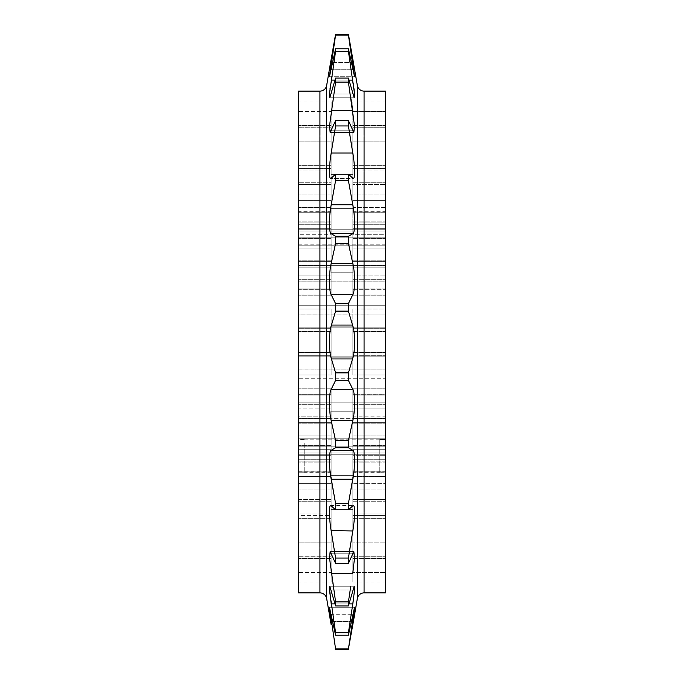 <?xml version="1.0" encoding="UTF-8"?>
<svg xmlns="http://www.w3.org/2000/svg" width="684" height="684" viewBox="0 0 684 684"><rect width="100%" height="100%" fill="white"/><g stroke="black" fill="none" stroke-linecap="round" stroke-linejoin="round"><path stroke-width="0.51" stroke-dasharray="3.42 2.56" d="M304.209 442.916L304.209 472.328L304.209 442.916L298.557 442.916L298.557 439.453L298.557 472.216L298.557 442.916L304.209 442.916M304.209 439.453L298.557 439.453L298.557 438.76L298.557 446.173L298.557 438.76L298.557 439.453L304.209 439.453M304.209 472.216L298.557 472.216L304.209 472.216M379.791 439.453L379.791 442.916L379.791 439.453L385.443 439.453L385.443 442.916L385.443 438.76L385.443 446.173L385.443 438.76L385.443 439.453L379.791 439.453M379.791 472.216L379.791 442.916L379.791 472.328L385.443 472.216L385.443 442.916L385.443 472.216L379.791 472.216M331.142 288.135L331.142 248.899L298.557 248.899L298.557 221.137L298.557 222.103L331.142 222.103L298.557 222.103L298.557 221.137L298.557 228.319L331.142 228.319L298.557 228.319L298.557 248.899L298.557 221.137L298.557 222.103L331.142 222.103L331.142 221.137L331.142 222.103L298.557 222.103L298.557 221.137L298.557 228.319L331.142 228.319L331.142 248.899L331.142 228.319L298.557 228.319L298.557 261.339L331.142 261.339L331.142 281.911L298.557 281.911L331.142 281.911L331.142 289.093L331.142 288.135L298.557 288.135L298.557 289.093L298.557 248.899L298.557 261.339L331.142 261.339L331.142 248.899L298.557 248.899L298.557 289.093L298.557 288.135L331.142 288.135L331.142 289.093L331.142 261.339L331.142 281.911L298.557 281.911L331.142 281.911L331.142 289.093L331.142 288.135L298.557 288.135L298.557 261.339L331.142 261.339L331.142 255.115L331.142 272.215L331.142 238.015L331.142 261.339L298.557 261.339L298.557 289.093L298.557 288.135L331.142 288.135M331.142 248.899L331.142 272.215L331.142 238.015L331.142 255.115L331.142 248.899L298.557 248.899L331.142 248.899L331.142 221.137L331.142 248.899M331.142 461.897L331.142 422.661L298.557 422.661L298.557 394.907L298.557 395.865L331.142 395.865L298.557 395.865L298.557 394.907L298.557 402.089L331.142 402.089L298.557 402.089L298.557 422.661L298.557 394.907L298.557 395.865L331.142 395.865L331.142 394.907L331.142 395.865L298.557 395.865L298.557 394.907L298.557 402.089L331.142 402.089L331.142 422.661L331.142 402.089L298.557 402.089L298.557 435.101L331.142 435.101L331.142 455.681L298.557 455.681L331.142 455.681L331.142 462.863L331.142 461.897L298.557 461.897L298.557 462.863L298.557 422.661L298.557 435.101L331.142 435.101L331.142 422.661L298.557 422.661L298.557 462.863L298.557 461.897L331.142 461.897L331.142 462.863L331.142 435.101L331.142 455.681L298.557 455.681L331.142 455.681L331.142 462.863L331.142 461.897L298.557 461.897L298.557 435.101L331.142 435.101L331.142 428.885L331.142 445.985L331.142 411.785L331.142 435.101L298.557 435.101L298.557 462.863L298.557 461.897L331.142 461.897M331.142 422.661L331.142 445.985L331.142 411.785L331.142 428.885L331.142 422.661L298.557 422.661L331.142 422.661L331.142 394.907L331.142 422.661M298.557 234.74L298.557 127.814L298.557 169.008L331.142 169.008L331.142 141.135L331.142 169.008L298.557 169.008L298.557 238.434L298.557 224.258L298.557 234.74L331.142 234.74L331.142 238.434L331.142 125.565L331.142 141.135L331.142 125.565L331.142 135.996L298.557 135.996L298.557 125.565L298.557 135.996L331.142 135.996L331.142 234.74L298.557 234.74M331.142 228.011L331.142 169.008L331.142 228.011L298.557 228.011L331.142 228.011M298.557 127.814L298.557 125.565L298.557 127.814L331.142 127.814L298.557 127.814M298.557 194.991L298.557 135.996L298.557 224.258L298.557 194.991L331.142 194.991L298.557 194.991M331.142 191.511L331.142 208.611L331.142 191.511M298.557 592.883L298.557 308.98L298.557 328.679L298.557 308.98L331.142 308.98L298.557 308.98L331.142 308.98L331.142 331.518L331.142 308.98L331.142 328.679L331.142 308.98L298.557 308.98L298.557 355.321L298.557 91.117M331.142 355.321L331.142 324.9L331.142 375.02L331.142 355.321L298.557 355.321L298.557 375.02L331.142 375.02L298.557 375.02L298.557 352.482L298.557 375.02L331.142 375.02L331.142 324.9L331.142 375.02L298.557 375.02L298.557 355.321L331.142 355.321M298.557 449.26L298.557 556.186L298.557 514.992L331.142 514.992L331.142 542.865L331.142 514.992L298.557 514.992L298.557 445.566L298.557 459.742L298.557 449.26L331.142 449.26L331.142 445.566L331.142 459.742L331.142 449.26L298.557 449.26M331.142 455.989L331.142 514.992L331.142 455.989L298.557 455.989L331.142 455.989M331.142 556.186L331.142 542.865L331.142 558.435L331.142 556.186L298.557 556.186L298.557 558.435L298.557 548.004L298.557 558.435L298.557 556.186L331.142 556.186M331.142 548.004L331.142 558.435L331.142 548.004L298.557 548.004L331.142 548.004L331.142 459.742L331.142 548.004M298.557 489.009L298.557 548.004L298.557 459.742L298.557 489.009L331.142 489.009L298.557 489.009M331.142 492.489L331.142 509.589L331.142 492.489M331.142 513.06L331.142 483.622L298.557 483.622L331.142 483.622L298.557 483.622L298.557 518.361L298.557 515.42L331.142 515.42L331.142 483.622L331.142 499.525L298.557 499.525L298.557 518.361L298.557 513.06L331.142 513.06L331.142 499.525L298.557 499.525L298.557 483.622L298.557 515.42L331.142 515.42L331.142 483.622L298.557 483.622L298.557 513.06L331.142 513.06M331.142 394.24L331.142 416.197L331.142 408.921L298.557 408.921L298.557 389.102L298.557 394.24L331.142 394.24L331.142 389.102L298.557 388.811L298.557 423.781L298.557 394.24L331.142 394.24L331.142 408.921L298.557 408.921L298.557 416.197L331.142 416.197L331.142 423.781L331.142 394.24M298.557 399.413L298.557 423.781L298.557 416.197L331.142 416.197L331.142 423.781L331.142 388.811L298.557 388.811L298.557 399.413M331.142 471.285L331.142 472.328L331.142 471.199L298.557 471.199L298.557 572.405L298.557 471.199L298.557 472.216L298.557 471.285L331.142 471.285M331.142 476.5L331.142 572.405L331.142 476.5L298.557 476.5L331.142 476.5M331.142 572.405L331.142 582.007L331.142 572.405L298.557 572.405L298.557 582.007L298.557 572.405L331.142 572.405M331.142 275.079L331.142 295.189L331.142 275.079L298.557 275.079L298.557 295.189L298.557 260.219L298.557 275.079L298.557 267.803L331.142 267.803L298.557 267.803L298.557 260.219L298.557 295.189L298.557 289.76L331.142 289.76L331.142 260.219L331.142 295.189L298.557 294.898L331.142 294.898L331.142 289.76L298.557 289.76L298.557 275.079L331.142 275.079M298.557 168.58L298.557 165.639L298.557 170.94L298.557 165.639L298.557 168.58L331.142 168.58L331.142 200.378L331.142 184.475L331.142 200.378L298.557 200.378L331.142 200.378L298.557 200.378L298.557 170.94L331.142 170.94L331.142 165.639L331.142 184.475L298.557 184.475L298.557 170.94L331.142 170.94L331.142 184.475L298.557 184.475L298.557 200.378L331.142 200.378L331.142 182.739L298.557 182.739L331.142 182.739L331.142 168.58L298.557 168.58M331.142 127.079L331.142 207.5L331.142 111.595L331.142 127.079L298.557 127.079L298.557 212.801L298.557 111.595L298.557 127.079L331.142 127.079M331.142 111.595L331.142 101.993L331.142 111.595L298.557 111.595L298.557 101.993L298.557 111.595L331.142 111.595M331.142 212.715L331.142 207.5L331.142 212.801L331.142 211.672L331.142 212.715L298.557 212.715L331.142 212.715M352.858 416.197L385.443 416.197L385.443 388.811L385.443 423.781L385.443 416.197L352.858 416.197L352.858 388.811L385.443 389.102L385.443 394.24L352.858 394.24L352.858 423.781L352.858 388.811L352.858 394.24L352.858 389.102L385.443 388.811L385.443 423.781L385.443 394.24L352.858 394.24L352.858 408.921L385.443 408.921L352.858 408.921L352.858 416.197M385.443 515.42L385.443 518.361L385.443 513.06L385.443 518.361L385.443 515.42L352.858 515.42L352.858 483.622L352.858 499.525L352.858 483.622L385.443 483.622L352.858 483.622L385.443 483.622L385.443 515.42L385.443 483.622L385.443 494.224L385.443 483.622L352.858 483.622L352.858 501.261L385.443 501.261L352.858 501.261L352.858 518.361L352.858 515.42L385.443 515.42M352.858 513.06L352.858 499.525L385.443 499.525L385.443 513.06L352.858 513.06L352.858 499.525L385.443 499.525L385.443 513.06L352.858 513.06M385.443 471.285L385.443 476.5L385.443 471.199L385.443 472.216L385.443 471.285L352.858 471.199L352.858 472.328L352.858 471.285L385.443 471.285M352.858 476.5L352.858 572.405L352.858 476.5L385.443 476.5L385.443 582.007L385.443 476.5L352.858 476.5M385.443 275.079L385.443 294.898L385.443 289.76L352.858 289.76L352.858 294.898L385.443 294.898L385.443 260.219L385.443 267.803L352.858 267.803L352.858 275.079L352.858 260.219L352.858 295.189L385.443 294.898L385.443 260.219L385.443 267.803L352.858 267.803L352.858 260.219L352.858 295.189L352.858 275.079L385.443 275.079L385.443 289.76L352.858 289.76L352.858 275.079L385.443 275.079M385.443 170.94L385.443 165.639L385.443 170.94L352.858 170.94L352.858 200.378L385.443 200.378L385.443 168.58L352.858 168.58L352.858 165.639L352.858 200.378L385.443 200.378L385.443 168.58L352.858 168.58L352.858 189.776L352.858 184.475L385.443 184.475L352.858 184.475L352.858 170.94L385.443 170.94M385.443 207.5L385.443 127.079L385.443 207.5L352.858 207.5L352.858 212.801L352.858 111.595L352.858 207.5L385.443 207.5M352.858 212.715L352.858 211.672L352.858 212.715L385.443 212.715L385.443 211.672L385.443 212.715L352.858 212.715M385.443 111.595L385.443 127.079L385.443 101.993L385.443 111.595L352.858 111.595L352.858 101.993L352.858 111.595L385.443 111.595M352.858 200.378L352.858 189.776L352.858 200.378L385.443 200.378L352.858 200.378M352.858 572.405L352.858 582.007L352.858 572.405L385.443 572.405L352.858 572.405M352.858 288.135L385.443 288.135L385.443 289.093L385.443 281.911L352.858 281.911L385.443 281.911L385.443 289.093L385.443 288.135L352.858 288.135L352.858 281.911L352.858 289.093L352.858 288.135L385.443 288.135L385.443 289.093L385.443 248.899L385.443 261.339L352.858 261.339L352.858 248.899L385.443 248.899L385.443 228.319L352.858 228.319L385.443 228.319L385.443 221.137L385.443 261.339L352.858 261.339L352.858 238.015L352.858 281.911L385.443 281.911L352.858 281.911L352.858 289.093L352.858 261.339L385.443 261.339L385.443 289.093L385.443 288.135L352.858 288.135L352.858 289.093L352.858 288.135M352.858 222.103L385.443 222.103L385.443 221.137L385.443 222.103L352.858 222.103L352.858 228.319L352.858 221.137L352.858 222.103L385.443 222.103L385.443 221.137L385.443 228.319L352.858 228.319L352.858 248.899L385.443 248.899L385.443 221.137L385.443 222.103L352.858 222.103L352.858 228.319L385.443 228.319L385.443 248.899L352.858 248.899L352.858 222.103M352.858 461.897L385.443 461.897L385.443 462.863L385.443 455.681L352.858 455.681L385.443 455.681L385.443 462.863L385.443 461.897L352.858 461.897L352.858 455.681L352.858 462.863L352.858 461.897L385.443 461.897L385.443 462.863L385.443 422.661L385.443 435.101L352.858 435.101L352.858 422.661L385.443 422.661L385.443 402.089L352.858 402.089L385.443 402.089L385.443 394.907L385.443 435.101L352.858 435.101L352.858 411.785L352.858 455.681L385.443 455.681L352.858 455.681L352.858 462.863L352.858 435.101L385.443 435.101L385.443 462.863L385.443 461.897L352.858 461.897L352.858 462.863L352.858 461.897M352.858 395.865L385.443 395.865L385.443 394.907L385.443 395.865L352.858 395.865L352.858 402.089L352.858 394.907L352.858 395.865L385.443 395.865L385.443 394.907L385.443 402.089L352.858 402.089L352.858 422.661L385.443 422.661L385.443 394.907L385.443 395.865L352.858 395.865L352.858 402.089L385.443 402.089L385.443 422.661L352.858 422.661L352.858 395.865M352.858 248.899L352.858 272.215L352.858 255.115L352.858 261.339L385.443 261.339L385.443 248.899L352.858 248.899L352.858 228.319L352.858 248.899M385.443 261.339L385.443 281.911L385.443 261.339M352.858 422.661L352.858 445.985L352.858 428.885L352.858 435.101L385.443 435.101L385.443 422.661L352.858 422.661L352.858 402.089L352.858 422.661M385.443 455.681L385.443 435.101L385.443 455.681M385.443 234.74L385.443 224.258L385.443 234.74L352.858 234.74L352.858 238.434L352.858 194.991L352.858 234.74L385.443 234.74M352.858 228.011L352.858 141.135L352.858 169.008L385.443 169.008L385.443 141.135L385.443 169.008L352.858 169.008L352.858 228.011L385.443 228.011L385.443 169.008L385.443 228.011L352.858 228.011M385.443 127.814L385.443 141.135L385.443 127.814L352.858 127.814L352.858 125.565L352.858 141.135L352.858 127.814L385.443 127.814M352.858 135.996L352.858 125.565L352.858 135.996L385.443 135.996L352.858 135.996L352.858 194.991L352.858 135.996M385.443 194.991L385.443 135.996L385.443 194.991L352.858 194.991L385.443 194.991M385.443 329.833L385.443 308.98L352.858 308.98L352.858 331.518L352.858 308.98L385.443 308.98L385.443 328.679L385.443 308.98L352.858 308.98L352.858 328.679L352.858 308.98L385.443 308.98L385.443 352.482L385.443 329.833M385.443 592.883L385.443 314.136L385.443 375.02L352.858 375.02L352.858 324.9L352.858 375.02L385.443 375.02L352.858 375.02L352.858 352.482L352.858 375.02L385.443 375.02L385.443 91.117M385.443 354.167L385.443 375.02L385.443 354.167M385.443 449.26L385.443 558.435L385.443 548.004L352.858 548.004L352.858 558.435L352.858 548.004L385.443 548.004L385.443 449.26L352.858 449.26L352.858 445.566L352.858 489.009L352.858 449.26L385.443 449.26M352.858 455.989L352.858 542.865L352.858 514.992L385.443 514.992L385.443 558.435L385.443 514.992L352.858 514.992L352.858 455.989L385.443 455.989L385.443 514.992L385.443 455.989L352.858 455.989M352.858 191.511L352.858 174.411L352.858 191.511M352.858 352.482L352.858 331.518L352.858 352.482L385.443 352.482L352.858 352.482M352.858 492.489L352.858 475.389L352.858 492.489M352.858 542.865L352.858 556.186L352.858 542.865L385.443 542.865L352.858 542.865M352.858 489.009L352.858 548.004L352.858 489.009L385.443 489.009L352.858 489.009M385.443 237.827L385.443 265.691L385.443 229.738L385.443 237.827L298.557 237.827L298.557 245.24L298.557 229.738L298.557 265.691L298.557 229.738L298.557 237.827L385.443 237.827M385.443 281.851L385.443 314.144L385.443 281.851L298.557 281.851L298.557 265.691L298.557 314.144L298.557 281.851L385.443 281.851M298.557 369.864L298.557 378.748L298.557 369.856L385.443 369.856L385.443 378.748L385.443 369.856L298.557 369.864M298.557 378.748L298.557 402.149L298.557 378.748L385.443 378.748L385.443 402.149L385.443 378.748L298.557 378.748M385.443 418.309L385.443 454.261L385.443 418.309L298.557 418.309L298.557 402.149L298.557 454.261L298.557 418.309L385.443 418.309M298.557 314.136L385.443 314.136L298.557 314.144M298.557 245.111L298.557 244.171L298.557 245.111L385.443 245.111L385.443 244.171L385.443 245.111L298.557 245.111M330.988 60.286L331.201 59.046L352.799 59.046L354.415 68.229M330.381 63.74L329.944 66.186M331.201 59.046L352.799 59.046L348.412 34.2L335.587 34.2L335.587 35.046L348.412 35.046L353.773 68.956M335.587 35.046L331.201 62.569L352.799 62.569M329.449 75.736L331.201 69.708L352.799 69.708L354.466 76.257L354.064 71.068M329.457 75.676L329.962 70.871M330.227 68.956L331.201 62.569M352.799 69.708L348.412 48.786L335.587 48.786L331.201 69.708L352.799 69.708M330.363 85.97L335.587 51.283L348.412 51.283L353.252 83.14M329.449 95.905L329.773 97.778L331.201 94.033L352.799 94.033L354.226 97.778L354.551 96.102M329.457 95.64L329.97 89.168M352.799 94.033L348.412 78.079L335.587 78.079L331.201 94.033L352.799 94.033M349.43 132.448L348.412 125.95L335.587 125.95L335.587 120.606L330.15 132.448L329.526 125.916L335.587 82.097L348.412 82.097L350.772 97.778M335.587 120.606L348.412 120.606L352.799 130.789L331.201 130.789L352.799 130.789L353.85 132.448L354.474 125.779L352.799 110.782L331.201 110.765M335.587 125.95L331.201 153.028L352.799 153.028C355.09 165.588 355.082 181.816 352.799 178.131L330.654 178.524L353.346 178.524M331.201 153.028C328.893 166.015 328.901 181.499 331.201 178.131L330.654 178.524M352.799 178.131L348.412 174.232L335.587 174.232L331.201 178.131L352.799 178.131L331.201 178.131M331.201 204.764L335.587 180.627L348.412 180.627L352.799 204.764C355.09 215.528 355.082 234.253 352.799 233.697L348.412 236.271L335.587 236.271L331.201 233.697C328.901 233.86 328.893 215.99 331.201 204.764L352.799 204.764M331.201 263.383L335.587 243.401L348.412 243.401L352.799 263.383C355.09 271.804 355.082 292.085 352.799 294.684L348.412 303.611L335.587 303.611L331.201 294.684C328.901 291.641 328.893 272.292 331.201 263.383L352.799 263.383M331.201 325.943L335.587 311.117L348.412 311.117L352.799 325.943C353.902 329.406 354.492 334.758 354.551 342C354.483 349.259 353.902 354.611 352.799 358.057L348.412 372.883L335.587 372.883L331.201 358.057C330.073 354.44 329.491 349.088 329.449 342C329.491 334.929 330.073 329.577 331.201 325.943L352.799 325.943M331.201 389.316L335.587 380.389L348.412 380.389L352.799 389.316C354.158 391.966 354.714 397.78 354.466 406.749L352.799 420.617L348.412 440.599L335.587 440.599L331.201 420.617L329.534 406.749C329.278 397.832 329.833 392.017 331.201 389.316L352.799 389.316M331.201 450.303L335.587 447.729L348.412 447.729L352.799 450.303C354.415 451.474 354.893 457.459 354.226 468.258L348.412 503.373L335.587 503.373L329.773 468.258C329.107 457.485 329.585 451.5 331.201 450.303L352.799 450.303M331.201 573.235L329.474 556.759L330.15 551.552L335.587 563.394L348.412 563.394L353.85 551.552L354.526 556.827L352.799 573.235L331.201 573.235L335.587 601.903L348.412 601.903L350.772 586.222M331.201 530.972L330.15 523.431C328.978 510.751 329.329 504.895 331.201 505.869L335.587 509.768L348.412 509.768L352.799 505.869C354.663 504.895 355.013 510.751 353.85 523.431L352.799 530.972L331.201 530.972L335.587 558.05L348.412 558.05L349.43 551.552M331.201 505.869L352.799 505.869M335.587 605.921L348.412 605.921L354.226 586.222L329.773 586.222L331.201 589.967L352.799 589.967L331.201 589.967L335.587 605.921L335.587 601.903M353.252 600.877L353.491 599.167M353.508 599.03L354.055 594.61M354.073 594.481L354.415 586.462M329.449 588.095L329.773 586.222L354.226 586.222M352.799 603.904L348.412 632.717L335.587 632.717L331.201 603.904L352.799 603.904M335.587 635.214L348.412 635.214L354.466 607.743L329.534 607.743L331.201 614.292L352.799 614.292L331.201 614.292L335.587 635.214L335.587 632.717M330.227 615.044L331.201 621.431L352.799 621.431L354.055 612.984M354.064 612.932L354.423 610.008M354.423 609.966L354.551 608.247M329.457 608.324L329.534 607.743L354.466 607.743M352.799 621.431L348.412 648.954L335.587 648.954L331.201 621.431M335.587 648.954L335.587 649.8L348.412 649.8L353.517 620.816M354.551 615.044L329.449 615.044L329.944 617.814M330.381 620.26L331.15 624.637M348.412 649.8L348.412 648.954M348.412 635.214L348.412 632.717M348.412 605.921L348.412 601.903M348.412 563.394L348.412 558.05M348.412 509.768L348.412 503.373M348.412 447.729L348.412 440.599M348.412 380.389L348.412 372.883M348.412 311.117L348.412 303.611M348.412 243.401L348.412 236.271M348.412 180.627L348.412 174.232M348.412 125.95L348.412 120.606M348.412 82.097L348.412 78.079M348.412 51.283L348.412 48.786M348.412 35.046L348.412 34.2M335.587 563.394L335.587 558.05M335.587 509.768L335.587 503.373M335.587 447.729L335.587 440.599M335.587 380.389L335.587 372.883M335.587 311.117L335.587 303.611M335.587 243.401L335.587 236.271M335.587 180.627L335.587 174.232M335.587 82.097L335.587 78.079M335.587 51.283L335.587 48.786M385.443 200.378L385.443 189.776L385.443 200.378M379.791 442.916L385.443 442.916L379.791 442.916M298.557 141.135L331.142 141.135L298.557 141.135M298.557 224.258L331.142 224.258L298.557 224.258M331.142 331.518L298.557 331.518L331.142 331.518M298.557 328.679L331.142 328.679L298.557 328.679M298.557 352.482L331.142 352.482L298.557 352.482M298.557 542.865L331.142 542.865L298.557 542.865M298.557 459.742L331.142 459.742L298.557 459.742M331.142 501.261L298.557 501.261L331.142 501.261M331.142 404.714L298.557 404.714L331.142 404.714M331.142 418.48L298.557 418.48L331.142 418.48M298.557 556.921L331.142 556.921L298.557 556.921M331.142 265.52L298.557 265.52L331.142 265.52M331.142 279.286L298.557 279.286L331.142 279.286M331.142 207.5L298.557 207.5L331.142 207.5M352.858 556.921L385.443 556.921L352.858 556.921M352.858 404.714L385.443 404.714L352.858 404.714M352.858 418.48L385.443 418.48L352.858 418.48M385.443 127.079L352.858 127.079L385.443 127.079M352.858 279.286L385.443 279.286L352.858 279.286M352.858 265.52L385.443 265.52L352.858 265.52M352.858 182.739L385.443 182.739L352.858 182.739M385.443 141.135L352.858 141.135L385.443 141.135M385.443 224.258L352.858 224.258L385.443 224.258M385.443 328.679L352.858 328.679L385.443 328.679M352.858 355.321L385.443 355.321L352.858 355.321M352.858 556.186L385.443 556.186L352.858 556.186M385.443 459.742L352.858 459.742L385.443 459.742M352.858 331.518L385.443 331.518L352.858 331.518M298.557 231.004L385.443 231.004L298.557 231.004M298.557 245.154L385.443 245.154L298.557 245.154M298.557 265.691L385.443 265.691L298.557 265.691M298.557 305.252L385.443 305.252L298.557 305.252M298.557 327.85L385.443 327.85L298.557 327.85M298.557 356.15L385.443 356.15L298.557 356.15M298.557 402.149L385.443 402.149L298.557 402.149M298.557 452.996L385.443 452.996L298.557 452.996M298.557 438.846L385.443 438.846L298.557 438.846M298.557 446.173L385.443 446.173L298.557 446.173M298.557 438.889L385.443 438.889L298.557 438.889M319.924 91.117L319.924 592.883M364.076 592.883L364.076 91.117M331.201 553.211L352.799 553.211L331.201 553.211M334.98 603.904L349.02 603.904M334.98 80.096L349.02 80.096M332.655 62.569L351.345 62.569M331.201 80.096L352.799 80.096M331.201 233.697L352.799 233.697M331.201 294.684L352.799 294.684M331.201 358.057L352.799 358.057M331.201 420.617L352.799 420.617M331.201 479.236L352.799 479.236M332.655 621.431L351.345 621.431M331.201 624.954L352.799 624.954L331.201 624.954M357.33 85.415L357.33 598.586M326.67 598.586L326.67 85.415M331.142 289.093L298.557 289.093L331.142 289.093M331.142 221.137L298.557 221.137L331.142 221.137M331.142 462.863L298.557 462.863L331.142 462.863M331.142 394.907L298.557 394.907L331.142 394.907M331.142 238.434L298.557 238.434L331.142 238.434M331.142 125.565L298.557 125.565L331.142 125.565M331.142 445.566L298.557 445.566L331.142 445.566M331.142 558.435L298.557 558.435L331.142 558.435M331.142 518.361L298.557 518.361L331.142 518.361M331.142 423.781L298.557 423.781L331.142 423.781M331.142 582.007L298.557 582.007M331.142 471.199L298.557 471.199L331.142 471.199M331.142 472.328L304.209 472.328M331.142 295.189L298.557 295.189L331.142 295.189M331.142 260.219L298.557 260.219L331.142 260.219M331.142 165.639L298.557 165.639L331.142 165.639M331.142 211.672L298.557 211.672M331.142 212.801L298.557 212.801L331.142 212.801M331.142 101.993L298.557 101.993M331.142 388.811L298.557 388.811L331.142 388.811M352.858 518.361L385.443 518.361L352.858 518.361M352.858 471.199L385.443 471.199L352.858 471.199M352.858 388.811L385.443 388.811L352.858 388.811M352.858 423.781L385.443 423.781L352.858 423.781M352.858 165.639L385.443 165.639L352.858 165.639M352.858 212.801L385.443 212.801L352.858 212.801M352.858 295.189L385.443 295.189L352.858 295.189M352.858 260.219L385.443 260.219L352.858 260.219M352.858 211.672L385.443 211.672M352.858 101.993L385.443 101.993M352.858 582.007L385.443 582.007M352.858 289.093L385.443 289.093L352.858 289.093M352.858 221.137L385.443 221.137L352.858 221.137M352.858 462.863L385.443 462.863L352.858 462.863M352.858 394.907L385.443 394.907L352.858 394.907M352.858 238.434L385.443 238.434L352.858 238.434M352.858 125.565L385.443 125.565L352.858 125.565M352.858 445.566L385.443 445.566L352.858 445.566M352.858 558.435L385.443 558.435L352.858 558.435M298.557 245.24L385.443 245.24L298.557 245.24M298.557 229.738L385.443 229.738L298.557 229.738M298.557 454.261L385.443 454.261L298.557 454.261M298.557 438.76L385.443 438.76L298.557 438.76M298.557 244.171L385.443 244.171M330.15 551.552L353.825 551.552L330.15 551.552M330.15 132.448L353.85 132.448L330.15 132.448M329.773 97.778L354.226 97.778L329.773 97.778M329.534 76.257L354.466 76.257L329.534 76.257M329.449 68.956L354.551 68.956M330.654 505.476L353.346 505.476M331.142 359.1L352.858 359.1L331.142 359.1M331.142 509.589L352.858 509.589L331.142 509.589M331.142 208.611L352.858 208.611L331.142 208.611M331.142 445.985L352.858 445.985L331.142 445.985M331.142 272.215L352.858 272.215L331.142 272.215M352.858 472.328L379.791 472.328M304.209 439.829L379.791 439.829M331.142 238.015L352.858 238.015L331.142 238.015M331.142 411.785L352.858 411.785L331.142 411.785M331.142 174.411L352.858 174.411L331.142 174.411M331.142 324.9L352.858 324.9L331.142 324.9M331.142 475.389L352.858 475.389L331.142 475.389"/><path stroke-width="1.03" d="M364.076 91.117L364.076 592.883L385.443 592.883L385.443 91.117L364.076 91.117A6.84 6.84 0 0 1 357.33 85.415L352.884 59.525M364.076 592.883A6.84 6.84 0 0 0 357.33 598.586L354.081 617.669M329.944 66.186L326.67 85.415A6.84 6.84 0 0 1 319.924 91.117L298.557 91.117L298.557 592.883L319.924 592.883L319.924 91.117M326.67 85.415L326.67 598.586A6.84 6.84 0 0 0 319.924 592.883M331.201 479.236L335.587 503.373L348.412 503.373L352.799 479.236C355.09 468.472 355.082 449.747 352.799 450.303L348.412 447.729L335.587 447.729L331.201 450.303C328.901 450.14 328.893 468.01 331.201 479.236L352.799 479.236M330.654 505.476L331.201 505.869C328.901 502.501 328.893 517.985 331.201 530.972L335.587 558.05L348.412 558.05L352.799 530.972L349.43 551.552M331.142 530.596L352.799 530.972C355.09 518.412 355.082 502.184 352.799 505.869L353.346 505.476M352.799 505.869L348.412 509.768L335.587 509.768L331.201 505.869M335.587 558.05L335.587 563.394L330.15 551.552L329.526 558.084L335.587 601.903L348.412 601.903L350.772 586.222M335.587 563.394L348.412 563.394L353.85 551.552L354.474 558.229L352.799 573.235L331.201 573.235M335.587 601.903L335.587 605.921L329.773 586.222L329.62 591.335L335.587 632.717L348.412 632.717L353.252 600.877M335.587 605.921L348.412 605.921L354.226 586.222L354.372 591.412L352.799 603.904L349.02 603.904M331.201 420.617L335.587 440.599L348.412 440.599L352.799 420.617C355.09 412.196 355.082 391.915 352.799 389.316L348.412 380.389L335.587 380.389L331.201 389.316C328.901 392.359 328.893 411.708 331.201 420.617L352.799 420.617M331.201 358.057L335.587 372.883L348.412 372.883L352.799 358.057C355.09 352.388 355.082 331.578 352.799 325.943L348.412 311.117L335.587 311.117L331.201 325.943C328.901 332.056 328.893 351.909 331.201 358.057L352.799 358.057M331.201 294.684L335.587 303.611L348.412 303.611L352.799 294.684C355.09 292.068 355.082 271.762 352.799 263.383L348.412 243.401L335.587 243.401L331.201 263.383C328.901 272.249 328.893 291.615 331.201 294.684L352.799 294.684M331.201 233.697L335.587 236.271L348.412 236.271L352.799 233.697C355.09 234.244 355.082 215.469 352.799 204.764L348.412 180.627L335.587 180.627L331.201 204.764C328.901 215.939 328.893 233.851 331.201 233.697L352.799 233.697M335.587 120.606L348.412 120.606L353.85 132.448L354.474 125.77L348.412 82.097L335.587 82.097L329.526 125.907L330.15 132.448L335.587 120.606L335.587 125.95L348.412 125.95L352.799 153.028C355.082 165.519 355.09 181.833 352.799 178.131L348.412 174.232L348.412 180.627M335.587 125.95L331.201 153.028C328.901 165.956 328.893 181.508 331.201 178.131L335.587 174.232L348.412 174.232M353.346 178.524L352.799 178.131M330.654 178.524L331.201 178.131M335.587 78.079L348.412 78.079L354.226 97.778L354.372 92.579L348.412 51.283L335.587 51.283L329.62 92.656L329.773 97.778L335.587 78.079L335.587 82.097M335.587 48.786L348.412 48.786L354.466 76.257L348.412 35.046L335.587 35.046L329.534 76.257L335.587 48.786L335.587 51.283M335.587 35.046L331.201 59.046L335.587 34.2L348.412 34.2L352.799 59.046M329.449 68.956L331.201 59.046M330.988 60.286L330.381 63.74M354.064 71.068L353.773 68.956M329.962 70.871L330.227 68.956M354.551 96.102L354.423 93.255M354.423 93.178L354.073 89.519M354.055 89.39L353.252 83.14M352.799 80.122L349.02 80.096M329.97 89.168L330.363 85.97M350.772 97.778L352.799 110.765L331.201 110.765M349.43 132.448L352.799 153.028L331.201 153.028M334.98 603.904L331.201 603.904L329.449 588.095M354.551 608.247L348.412 648.954L354.551 615.044M330.227 615.044L329.944 612.975M329.927 612.873L329.457 608.324M335.587 632.717L335.587 635.214L329.534 607.751L335.587 648.954L348.412 648.954M335.587 635.214L348.412 635.214L354.466 607.743M331.15 624.637L326.67 598.586M354.038 617.874L353.517 620.816M329.944 617.814L330.381 620.26M335.587 648.954L335.587 649.8L348.412 649.8M348.412 34.2L348.412 35.046M348.412 48.786L348.412 51.283M348.412 120.606L348.412 125.95M348.412 78.079L348.412 82.097M335.587 174.232L335.587 180.627M335.587 236.271L335.587 243.401M348.412 236.271L348.412 243.401M335.587 303.611L335.587 311.117M348.412 303.611L348.412 311.117M335.587 372.883L335.587 380.389M348.412 372.883L348.412 380.389M348.412 632.717L348.412 635.214M348.412 601.903L348.412 605.921M348.412 558.05L348.412 563.394M348.412 503.373L348.412 509.768M335.587 503.373L335.587 509.768M335.587 440.599L335.587 447.729M348.412 440.599L348.412 447.729M357.33 598.586L357.33 85.415M331.201 450.303L352.799 450.303M331.201 389.316L352.799 389.316M331.201 325.943L352.799 325.943M331.201 263.383L352.799 263.383M331.201 204.764L352.799 204.764M331.201 80.096L334.98 80.096M331.201 62.569L332.655 62.569M351.345 62.569L352.799 62.569M331.201 621.431L332.655 621.431M351.345 621.431L352.799 621.431"/></g></svg>
